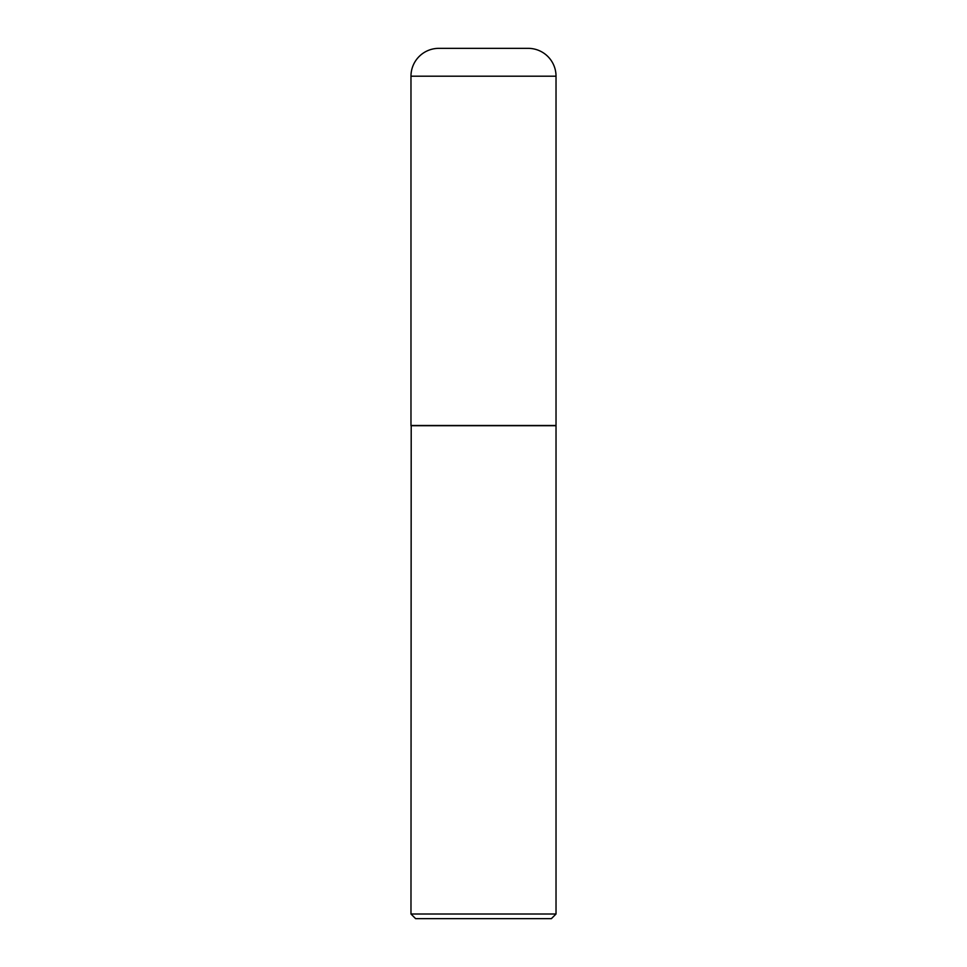 <?xml version="1.0" encoding="UTF-8"?>
<svg xmlns="http://www.w3.org/2000/svg" width="967" height="967" viewBox="0 0 967 967"><rect width="100%" height="100%" fill="white"/><g stroke="black" fill="none" stroke-linecap="round" stroke-linejoin="round"><path stroke-width="1.45" d="M556.025 76.2A27.85 27.85 0 0 0 527.934 48.35L439.066 48.35A27.85 27.85 0 0 0 410.975 76.2L410.975 425.48L556.025 425.48L556.025 76.2L410.975 76.2M411.205 425.48L410.975 914.008L556.025 914.008L556.025 425.71L410.975 425.71M556.025 914.008L551.383 918.65L415.617 918.65L410.975 914.008M528.175 48.35L438.825 48.35"/></g></svg>
